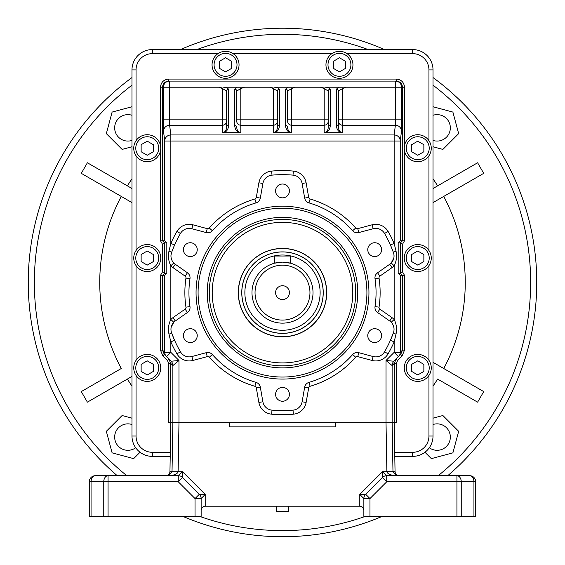 <?xml version="1.0" encoding="UTF-8"?>
<svg xmlns="http://www.w3.org/2000/svg" width="565" height="565" viewBox="0 0 565 565"><rect width="100%" height="100%" fill="white"/><g stroke="black" fill="none" stroke-linecap="round" stroke-linejoin="round"><path stroke-width="0.85" d="M366.911 292.635A84.411 84.411 0 0 0 282.5 208.224A84.411 84.411 0 0 0 198.089 292.635A84.411 84.411 0 0 0 282.5 377.046A84.411 84.411 0 0 0 366.911 292.635M196.055 292.635A86.445 86.445 0 0 1 282.5 206.19A86.445 86.445 0 0 1 368.945 292.635A86.445 86.445 0 0 1 282.5 379.08A86.445 86.445 0 0 1 196.055 292.635M357.758 292.635A75.258 75.258 0 0 1 282.5 367.893A75.258 75.258 0 0 1 207.242 292.635A75.258 75.258 0 0 1 282.5 217.377A75.258 75.258 0 0 1 357.758 292.635M209.276 292.635A73.224 73.224 0 0 0 282.5 365.859A73.224 73.224 0 0 0 355.724 292.635A73.224 73.224 0 0 0 282.5 219.411A73.224 73.224 0 0 0 209.276 292.635M273.347 88.069L277.076 87.201L295.382 87.201L291.653 88.571L287.585 91.036L287.585 121.171A4.068 4.061 0 0 0 291.653 125.225L291.653 132.683L273.347 132.683C275.798 132.344 277.154 130.55 277.415 127.316L277.415 91.036L273.347 88.571L269.618 87.201L273.347 88.069L273.347 119.137L240.803 119.137L240.803 132.683L222.497 132.683C224.948 132.344 226.304 130.55 226.565 127.316L226.565 91.036L222.497 88.571L218.768 87.201L222.497 88.069L226.226 87.201L244.532 87.201L240.803 88.571L236.735 91.036L236.735 121.171A4.068 4.061 0 0 0 240.803 125.225L273.347 125.225L273.347 119.137L277.415 119.137M277.076 87.201L279.449 89.15A2.034 1.886 180 0 0 277.415 91.036M226.565 91.036A2.034 1.886 0 0 1 228.599 89.15L228.599 125.43C228.352 129.293 226.685 131.716 223.592 132.704M324.197 88.069L327.926 87.201L346.232 87.201L342.503 88.571L338.435 91.036L338.435 127.316C338.696 130.55 340.052 132.344 342.503 132.683L324.197 132.683C326.648 132.344 328.004 130.55 328.265 127.316L328.265 91.036L324.197 88.571L320.468 87.201L324.197 88.069L324.197 119.137L291.653 119.137L291.653 125.225L324.197 125.225L324.197 119.137L328.265 119.137M327.926 87.201L330.299 89.15A2.034 1.886 180 0 0 328.265 91.036M275.586 190.935A6.914 6.914 0 0 0 282.5 197.849A6.914 6.914 0 0 0 289.414 190.935A6.914 6.914 0 0 0 282.5 184.021A6.914 6.914 0 0 0 275.586 190.935M367.759 249.652A6.914 6.914 0 0 0 374.673 256.567A6.914 6.914 0 0 0 381.587 249.652A6.914 6.914 0 0 0 374.673 242.738A6.914 6.914 0 0 0 367.759 249.652M367.759 335.617A6.914 6.914 0 0 0 374.673 342.531A6.914 6.914 0 0 0 381.587 335.617A6.914 6.914 0 0 0 374.673 328.696A6.914 6.914 0 0 0 367.759 335.617M275.586 394.335A6.914 6.914 0 0 0 282.5 401.249A6.914 6.914 0 0 0 289.414 394.335A6.914 6.914 0 0 0 282.5 387.421A6.914 6.914 0 0 0 275.586 394.335M183.413 335.617A6.914 6.914 0 0 0 190.327 342.531A6.914 6.914 0 0 0 197.242 335.617A6.914 6.914 0 0 0 190.327 328.696A6.914 6.914 0 0 0 183.413 335.617M183.413 249.652A6.914 6.914 0 0 0 190.327 256.567A6.914 6.914 0 0 0 197.242 249.652A6.914 6.914 0 0 0 190.327 242.738A6.914 6.914 0 0 0 183.413 249.652M374.955 307.48A6.102 6.102 0 0 1 375.019 306.569A93.564 93.564 0 0 0 375.019 278.7A6.102 6.102 0 0 1 377.554 272.789L389.702 264.286A10.17 10.17 0 0 0 393.431 252.491A117.972 117.972 0 0 0 384.553 233.458A10.17 10.17 0 0 0 373.126 228.733L358.803 232.575A6.102 6.102 0 0 1 352.645 230.718A93.564 93.564 0 0 0 308.97 202.891A6.102 6.102 0 0 1 304.683 198.103L302.113 183.498A10.17 10.17 0 0 0 293.002 175.129A117.972 117.972 0 0 0 271.998 175.129A10.17 10.17 0 0 0 262.887 183.498L260.317 198.103A6.102 6.102 0 0 1 256.03 202.891A93.564 93.564 0 0 0 212.355 230.718A6.102 6.102 0 0 1 206.197 232.575L191.874 228.733A10.17 10.17 0 0 0 180.447 233.458A117.972 117.972 0 0 0 171.569 252.491A10.17 10.17 0 0 0 175.298 264.286L187.446 272.789A6.102 6.102 0 0 1 189.981 278.7A93.564 93.564 0 0 0 189.981 306.569A6.102 6.102 0 0 1 187.446 312.48L175.298 320.984A10.17 10.17 0 0 0 171.569 332.778A117.972 117.972 0 0 0 180.447 351.811A10.17 10.17 0 0 0 191.874 356.536L206.197 352.694A6.102 6.102 0 0 1 212.355 354.552A93.564 93.564 0 0 0 256.03 382.378A6.102 6.102 0 0 1 260.317 387.166L262.887 401.772A10.17 10.17 0 0 0 271.998 410.141A117.972 117.972 0 0 0 293.002 410.141A10.17 10.17 0 0 0 302.113 401.772L304.683 387.166A6.102 6.102 0 0 1 308.97 382.378A93.564 93.564 0 0 0 352.645 354.552A6.102 6.102 0 0 1 358.803 352.694L373.126 356.536A10.17 10.17 0 0 0 384.553 351.811A117.972 117.972 0 0 0 393.431 332.778A10.17 10.17 0 0 0 389.702 320.984L377.554 312.48A6.102 6.102 0 0 1 374.955 307.48M173.78 262.986L170.842 265.797C168.49 261.129 167.876 256.235 168.984 251.107L170.842 243.381A122.04 122.04 0 0 1 176.923 231.417A14.238 14.238 0 0 1 192.926 224.806L207.249 228.648A2.034 2.034 0 0 0 209.304 228.027A97.632 97.632 0 0 1 254.879 198.993A2.034 2.034 0 0 0 256.305 197.397L258.883 182.792A14.238 14.238 0 0 1 271.638 171.082A122.04 122.04 0 0 1 293.362 171.082A14.238 14.238 0 0 1 306.117 182.792L308.695 197.397A2.034 2.034 0 0 0 310.121 198.993A97.632 97.632 0 0 1 355.696 228.027A2.034 2.034 0 0 0 357.751 228.648L372.074 224.806A14.238 14.238 0 0 1 388.077 231.417A122.04 122.04 0 0 1 394.158 243.381L396.016 251.107C397.124 256.249 396.503 261.143 394.158 265.797L391.22 262.986L393.854 257.894M170.644 422.811L168.617 422.811L168.617 363.316L167.424 360.442L168.857 359.001L170.644 363.316L170.644 422.811L392.131 422.811L392.124 365.548L386.022 360.491L393.911 361.233L400.698 354.446L398.473 356.67L394.158 352.355L394.158 341.889L390.436 340.25L393.431 332.778A4.068 0.438 19.9 0 0 396.016 334.162L394.158 341.889A122.04 122.04 0 0 1 388.077 353.852A14.238 14.238 0 0 1 372.074 360.463L357.751 356.621A2.034 2.034 0 0 0 355.696 357.242A97.632 97.632 0 0 1 310.121 386.276A2.034 2.034 0 0 0 308.695 387.873L306.117 402.478A14.238 14.238 0 0 1 293.362 414.187A122.04 122.04 0 0 1 271.638 414.187A14.238 14.238 0 0 1 258.883 402.478L256.305 387.873A2.034 2.034 0 0 0 254.879 386.276A97.632 97.632 0 0 1 209.304 357.242A2.034 2.034 0 0 0 207.249 356.621L192.926 360.463A14.238 14.238 0 0 1 176.923 353.852A122.04 122.04 0 0 1 170.842 341.889L168.984 334.162C167.876 329.021 168.497 324.126 170.842 319.472A14.238 14.238 0 0 1 172.961 317.65L185.115 309.147A2.034 2.034 0 0 0 185.956 307.176A97.632 97.632 0 0 1 185.956 278.093A2.034 2.034 0 0 0 185.115 276.123L172.961 267.619A14.238 14.238 0 0 1 170.842 265.797L170.842 319.472L173.78 322.283L171.181 327.199M168.984 334.162A4.068 0.438 -19.9 0 0 171.569 332.778L174.564 340.25L170.842 341.889L170.842 352.355L166.527 356.67L164.302 354.446L171.089 361.233L178.978 360.491L178.978 422.811L178.123 471.697C177.403 474.113 174.041 475.448 168.045 475.695L168.773 475.624L172.021 471.697L172.876 422.811L172.876 365.548L170.644 363.316L168.617 363.316M404.519 275.346L402.492 275.346L400.451 273.312L402.485 271.822L404.519 275.346L404.519 350.131L402.139 355.879L397.576 360.442L396.383 363.316L396.383 422.811L392.131 422.811L392.979 471.697L396.227 475.624L396.955 475.695C390.959 475.448 387.597 474.113 386.877 471.697L386.029 422.811L386.022 360.491L394.158 352.355L400.26 352.355L402.492 350.131L402.492 275.346L400.26 275.346L398.184 273.312L398.184 242.802L400.26 240.768L402.492 240.768L402.492 87.201C402.103 83.521 400.069 81.487 396.383 81.099L396.383 79.065C401.291 79.58 404.003 82.292 404.519 87.201L404.519 145.601M218.768 87.201L169.528 87.201L169.528 81.099L168.617 81.099L396.383 81.099M396.016 251.107A4.068 0.438 -19.9 0 0 393.431 252.491L390.436 245.019L394.158 243.381L394.158 141.045L170.842 141.045L170.842 243.381L174.564 245.019L171.569 252.491L170.983 255.232M136.052 375.443L136.052 436.032A16.272 16.272 0 0 0 152.324 452.304L152.324 456.372L170.213 456.372L152.324 456.372A20.34 20.34 0 0 1 131.984 436.032L131.984 69.912A20.34 20.34 0 0 1 152.324 49.572L412.676 49.572A20.34 20.34 0 0 1 433.016 69.912L433.016 436.032A20.34 20.34 0 0 1 412.676 456.372L394.787 456.372L412.676 456.372A20.34 20.34 0 0 0 433.016 436.032A20.34 20.34 0 0 1 412.676 456.372L412.676 452.304A16.272 16.272 0 0 0 428.948 436.032L428.948 375.443M160.481 145.601L160.481 87.201C160.997 82.292 163.709 79.58 168.617 79.065L168.617 81.099C164.931 81.487 162.897 83.521 162.508 87.201L162.508 240.768L164.549 242.802L164.542 273.312L166.816 273.312L166.816 242.802L164.542 242.802L162.515 244.292L160.481 240.768L160.481 150.841M398.184 273.312L400.451 273.312L400.458 242.802L398.184 242.802M394.038 255.952L393.89 254.201M279.449 89.15L279.449 125.43C279.202 129.293 277.535 131.716 274.442 132.704M290.558 132.704C287.465 131.716 285.798 129.293 285.551 125.43A2.034 1.886 0 0 1 287.585 127.316C287.846 130.55 289.202 132.344 291.653 132.683M239.708 132.704C236.615 131.716 234.948 129.293 234.701 125.43A2.034 1.886 -0 0 1 236.735 127.316C236.996 130.55 238.352 132.344 240.803 132.683M330.299 89.15L330.299 125.43C330.052 129.293 328.385 131.716 325.292 132.704M341.408 132.704C338.315 131.716 336.648 129.293 336.401 125.43A2.034 1.886 -0 0 1 338.435 127.316M342.503 88.571L342.503 119.137L395.472 119.137L395.373 125.225L342.503 125.225L342.503 132.683M222.497 132.683L222.497 125.225L169.627 125.225L169.528 119.137L222.497 119.137L222.497 88.069M160.481 240.768L164.74 240.768L164.74 141.045A6.102 6.088 -7.1 0 1 170.842 134.957L394.158 134.957A6.102 6.088 7.1 0 1 400.26 141.045L400.26 240.768M391.22 322.283L394.158 319.472L394.158 265.797A14.238 14.238 0 0 1 392.039 267.619L379.885 276.123A2.034 2.034 0 0 0 379.044 278.093A97.632 97.632 0 0 1 379.044 307.176A2.034 2.034 0 0 0 379.885 309.147L392.039 317.65A14.238 14.238 0 0 1 394.158 319.472C396.51 324.141 397.124 329.035 396.016 334.162M166.816 273.312L164.74 275.346L162.508 275.346L162.508 350.131L164.74 352.355L170.842 352.355L178.978 360.491L172.876 365.548A6.102 6.102 -45 0 0 171.089 361.233A6.102 6.102 -112.5 0 1 172.876 365.548M164.74 240.768L166.816 242.802M336.401 125.43L336.401 89.15A2.034 1.886 -0 0 1 338.435 91.036M330.299 125.43A2.034 1.886 180 0 0 328.265 127.316M285.551 125.43L285.551 89.15A2.034 1.886 -0 0 1 287.585 91.036M226.565 127.316A2.034 1.886 0 0 1 228.599 125.43M279.449 125.43A2.034 1.886 180 0 0 277.415 127.316M234.701 125.43L234.701 89.15A2.034 1.886 -0 0 1 236.735 91.036M160.481 350.131L162.508 350.131L164.302 354.446L162.861 355.879L160.481 350.131L160.481 275.346L162.515 271.822L162.515 244.292M164.74 275.346L164.74 352.355A6.102 6.102 135 0 0 166.527 356.67M392.124 365.548A6.102 6.102 45 0 1 393.911 361.233A6.102 6.102 112.5 0 0 392.124 365.548L394.356 363.316L396.143 359.001L397.576 360.442M402.139 355.879L400.698 354.446L402.492 350.131L404.519 350.131M398.473 356.67A6.102 6.102 -135 0 0 400.26 352.355L400.26 275.346M171.569 252.491A4.068 0.438 19.9 0 0 168.984 251.107M404.519 150.841L404.519 240.768L402.492 240.768L400.451 242.802L402.485 244.292L402.485 271.822M160.481 275.346L162.508 275.346L164.549 273.312L162.515 271.822M282.5 362.921A70.286 70.286 0 0 0 352.786 292.635A70.286 70.286 0 0 0 282.5 222.349A70.286 70.286 0 0 0 212.214 292.635A70.286 70.286 0 0 0 282.5 362.921M282.5 248.43A44.204 44.204 0 0 0 238.296 292.635A44.204 44.204 0 0 0 282.5 336.839A44.204 44.204 0 0 0 326.704 292.635A44.204 44.204 0 0 0 282.5 248.43M282.5 248.544A44.091 44.091 0 0 0 238.409 292.635A44.091 44.091 0 0 0 282.5 336.726A44.091 44.091 0 0 0 326.591 292.635A44.091 44.091 0 0 0 282.5 248.544M282.5 251.898A40.736 40.736 0 0 0 241.764 292.635A40.736 40.736 0 0 0 282.5 333.371A40.736 40.736 0 0 0 323.237 292.635A40.736 40.736 0 0 0 282.5 251.898M350.914 64.827A11.462 11.462 0 0 0 339.452 53.364A11.462 11.462 0 0 0 327.99 64.827A11.462 11.462 0 0 0 339.452 76.289A11.462 11.462 0 0 0 350.914 64.827M325.956 64.827A13.496 13.496 0 0 1 339.452 51.33A13.496 13.496 0 0 1 352.948 64.827A13.496 13.496 0 0 1 339.452 78.323A13.496 13.496 0 0 1 325.956 64.827M345.554 61.303L339.452 57.778L333.35 61.303L333.35 68.351L339.452 71.875L345.554 68.351L345.554 61.303M237.01 64.827A11.462 11.462 0 0 0 225.548 53.364A11.462 11.462 0 0 0 214.086 64.827A11.462 11.462 0 0 0 225.548 76.289A11.462 11.462 0 0 0 237.01 64.827M212.052 64.827A13.496 13.496 0 0 1 225.548 51.33A13.496 13.496 0 0 1 239.044 64.827A13.496 13.496 0 0 1 225.548 78.323A13.496 13.496 0 0 1 212.052 64.827M231.65 61.303L225.548 57.778L219.446 61.303L219.446 68.351L225.548 71.875L231.65 68.351L231.65 61.303M429.223 148.221A11.462 11.462 0 0 0 417.761 136.758A11.462 11.462 0 0 0 406.299 148.221A11.462 11.462 0 0 0 417.761 159.683A11.462 11.462 0 0 0 429.223 148.221M404.265 148.221A13.496 13.496 0 0 1 417.761 134.724A13.496 13.496 0 0 1 431.257 148.221A13.496 13.496 0 0 1 417.761 161.717A13.496 13.496 0 0 1 404.265 148.221M423.863 144.697L417.761 141.172L411.659 144.697L411.659 151.745L417.761 155.269L423.863 151.745L423.863 144.697M429.223 258.057A11.462 11.462 0 0 0 417.761 246.594A11.462 11.462 0 0 0 406.299 258.057A11.462 11.462 0 0 0 417.761 269.519A11.462 11.462 0 0 0 429.223 258.057M404.265 258.057A13.496 13.496 0 0 1 417.761 244.56A13.496 13.496 0 0 1 431.257 258.057A13.496 13.496 0 0 1 417.761 271.553A13.496 13.496 0 0 1 404.265 258.057M423.863 254.532L417.761 251.008L411.659 254.532L411.659 261.581L417.761 265.105L423.863 261.581L423.863 254.532M429.223 367.893A11.462 11.462 0 0 0 417.761 356.43A11.462 11.462 0 0 0 406.299 367.893A11.462 11.462 0 0 0 417.761 379.355A11.462 11.462 0 0 0 429.223 367.893M404.265 367.893A13.496 13.496 0 0 1 417.761 354.396A13.496 13.496 0 0 1 431.257 367.893A13.496 13.496 0 0 1 417.761 381.389A13.496 13.496 0 0 1 404.265 367.893M423.863 364.368L417.761 360.844L411.659 364.368L411.659 371.417L417.761 374.941L423.863 371.417L423.863 364.368M158.701 367.893A11.462 11.462 0 0 0 147.239 356.43A11.462 11.462 0 0 0 135.777 367.893A11.462 11.462 0 0 0 147.239 379.355A11.462 11.462 0 0 0 158.701 367.893M133.743 367.893A13.496 13.496 0 0 1 147.239 354.396A13.496 13.496 0 0 1 160.735 367.893A13.496 13.496 0 0 1 147.239 381.389A13.496 13.496 0 0 1 133.743 367.893M153.341 364.368L147.239 360.844L141.137 364.368L141.137 371.417L147.239 374.941L153.341 371.417L153.341 364.368M158.701 258.057A11.462 11.462 0 0 0 147.239 246.594A11.462 11.462 0 0 0 135.777 258.057A11.462 11.462 0 0 0 147.239 269.519A11.462 11.462 0 0 0 158.701 258.057M133.743 258.057A13.496 13.496 0 0 1 147.239 244.56A13.496 13.496 0 0 1 160.735 258.057A13.496 13.496 0 0 1 147.239 271.553A13.496 13.496 0 0 1 133.743 258.057M153.341 254.532L147.239 251.008L141.137 254.532L141.137 261.581L147.239 265.105L153.341 261.581L153.341 254.532M158.701 148.221A11.462 11.462 0 0 0 147.239 136.758A11.462 11.462 0 0 0 135.777 148.221A11.462 11.462 0 0 0 147.239 159.683A11.462 11.462 0 0 0 158.701 148.221M133.743 148.221A13.496 13.496 0 0 1 147.239 134.724A13.496 13.496 0 0 1 160.735 148.221A13.496 13.496 0 0 1 147.239 161.717A13.496 13.496 0 0 1 133.743 148.221M153.341 144.697L147.239 141.172L141.137 144.697L141.137 151.745L147.239 155.269L153.341 151.745L153.341 144.697M425.544 54.162A20.34 20.34 0 0 1 433.016 69.912L433.016 436.032L428.948 436.032M131.984 436.032A20.34 20.34 0 0 0 152.324 456.372A20.34 20.34 0 0 1 131.984 436.032L136.052 436.032M274.364 263.226L274.364 256.023L290.636 256.023L290.636 263.226L282.5 262.125A30.51 30.51 0 0 1 313.01 292.635A30.51 30.51 0 0 1 282.5 323.145A30.51 30.51 0 0 0 313.01 292.635A30.51 30.51 0 0 0 282.5 262.125L274.519 263.184M282.5 251.955A40.68 40.68 0 0 1 323.18 292.635A40.68 40.68 0 0 1 282.5 333.315A40.68 40.68 0 0 1 241.82 292.635A40.68 40.68 0 0 1 282.5 251.955A40.68 40.68 0 0 0 241.82 292.635A40.68 40.68 0 0 0 282.5 333.315M282.5 285.721A6.914 6.914 0 0 0 275.586 292.635A6.914 6.914 0 0 0 282.5 299.549A6.914 6.914 0 0 0 289.414 292.635A6.914 6.914 0 0 0 282.5 285.721M282.5 323.145A30.51 30.51 0 0 1 251.99 292.635A30.51 30.51 0 0 1 282.5 262.125A30.51 30.51 0 0 0 251.99 292.635A30.51 30.51 0 0 0 282.5 323.145M169.945 471.697L170.807 422.811L169.945 471.697C169.648 474.113 168.264 475.448 165.792 475.695C167.297 476.429 170.651 472.714 169.945 471.697L182.488 471.697L182.587 477.482L199.353 494.248L205.208 494.417L201.14 498.563L201.14 516.375L89.27 516.375L89.27 481.797L91.057 481.797L91.057 516.375M363.86 510.273C363.613 507.794 362.257 506.438 359.792 506.205C362.243 506.466 363.599 507.822 363.86 510.273L363.069 507.857M202.545 507.201L205.208 506.205L359.792 506.205L359.792 494.417L365.647 494.248L382.413 477.482L382.512 471.697L386.728 475.695L469.628 475.695A6.102 6.102 0 0 1 475.73 481.797L475.73 516.375L456.93 516.375L456.93 481.797L386.728 481.797L369.962 498.563L369.962 516.375L456.93 516.375M369.962 516.375L363.86 516.375L363.86 498.563L359.792 494.417L382.512 471.697L395.055 471.697L394.193 422.811L395.055 471.697C394.335 472.743 397.76 476.45 399.208 475.695C396.736 475.448 395.352 474.113 395.055 471.697M195.038 516.375L195.038 498.563L201.14 498.563A6.102 6.102 0 0 0 199.353 494.248L195.038 498.563L178.272 481.797L178.272 475.695A6.102 6.102 0 0 1 182.587 477.482A6.102 6.102 0 0 0 178.272 475.695A6.102 6.102 -90 0 1 182.587 477.482L178.272 481.797L108.07 481.797L108.07 475.695A6.102 4.315 90 0 0 103.755 481.797L91.057 481.797A6.102 4.315 90 0 1 95.372 475.695L178.272 475.695L182.488 471.697L205.208 494.417L205.208 506.205C202.757 506.466 201.401 507.822 201.14 510.273L202.15 507.589M178.971 422.811L229.616 422.811L229.616 426.879L335.384 426.879L335.384 422.811L386.029 422.811M365.647 494.248L365.647 494.248A6.102 6.102 0 0 0 363.86 498.563L369.962 498.563L365.647 494.248A6.102 6.102 45 0 0 363.86 498.563A6.102 6.102 0 0 1 365.647 494.248M382.413 477.482L386.728 481.797L386.728 475.695A6.102 6.102 0 0 0 382.413 477.482A6.102 6.102 -90 0 1 386.728 475.695M473.943 516.375L473.943 481.797A6.102 4.315 -90 0 0 469.628 475.695A6.102 6.102 0 0 1 475.73 481.797L461.245 481.797A6.102 4.315 -90 0 0 456.93 475.695L456.93 481.797L461.245 481.797L461.245 516.375M95.372 475.695A6.102 6.102 0 0 0 89.27 481.797A6.102 6.102 0 0 1 95.372 475.695M536.75 282.465A254.25 254.25 0 0 1 447.741 475.695A254.25 254.25 0 0 0 433.016 77.553M384.497 49.572A254.25 254.25 0 0 0 180.503 49.572M131.984 77.553A254.25 254.25 0 0 0 117.259 475.695A254.25 254.25 0 0 1 28.25 282.465M121.27 196.422A182.756 182.756 0 0 0 121.27 368.507L81.289 391.587L121.27 368.507M433.016 424.506A13.221 13.221 0 0 1 450.333 437.077A13.221 13.221 0 0 1 429.301 447.748M433.016 115.281A13.221 13.221 0 0 1 450.333 127.852A13.221 13.221 0 0 1 433.016 140.424M131.984 140.424A13.221 13.221 0 0 1 114.667 127.852A13.221 13.221 0 0 1 131.984 115.281M135.699 447.748A13.221 13.221 0 0 1 114.667 437.077A13.221 13.221 0 0 1 131.984 424.506M433.016 386.114A182.756 182.756 0 0 0 437.628 379.073L477.609 402.16L437.628 379.073M288.602 506.205L288.602 511.283L276.398 511.283L276.398 506.205L276.398 511.283M127.372 379.073A182.756 182.756 0 0 0 131.984 386.114M131.984 376.41L87.391 402.16L81.289 391.587M131.984 202.609L81.289 173.342L87.391 162.769L131.984 188.519L87.391 162.769M131.984 178.815A182.756 182.756 0 0 0 127.372 185.857M437.628 185.857A182.756 182.756 0 0 0 433.016 178.815M433.016 188.519L477.609 162.769L483.711 173.342L433.016 202.609L483.711 173.342M182.855 516.375A254.25 254.25 0 0 0 382.145 516.375A254.25 254.25 0 0 1 182.855 516.375M131.984 418.171L122.111 415.522L106.333 431.3L112.11 452.855L133.665 458.632L140.042 452.247M131.984 106.75L112.11 112.075L106.333 133.63L122.111 149.407L131.984 146.759M433.016 146.759L442.889 149.407L458.667 133.63L452.89 112.075L433.016 106.75M424.958 452.247L431.335 458.632L452.89 452.855L458.667 431.3L442.889 415.522L433.016 418.171M443.73 368.507A182.756 182.756 0 0 0 443.73 196.422M433.016 362.32L483.711 391.587L477.609 402.16M187.446 312.48L185.115 309.147M189.981 278.7L185.956 278.093M379.044 307.176L375.019 306.569M379.885 276.123L377.554 272.789M226.226 87.201L228.599 89.15M167.424 360.442L162.861 355.879M168.617 79.065L396.383 79.065M404.519 240.768L402.485 244.292M428.948 360.343L428.948 265.606M428.948 250.507L428.948 155.77M428.948 140.671L428.948 69.912A16.272 16.272 0 0 0 412.676 53.64L347.002 53.64M331.902 53.64L233.098 53.64M217.998 53.64L152.324 53.64A16.272 16.272 0 0 0 136.052 69.912L136.052 140.671M136.052 155.77L136.052 250.507M136.052 265.606L136.052 360.343M152.324 452.304L170.291 452.304M394.709 452.304L412.676 452.304M320.468 87.201L295.382 87.201M291.653 88.571L291.653 119.137L287.585 119.137M269.618 87.201L244.532 87.201M240.803 88.571L240.803 119.137L236.735 119.137M404.519 87.201L401.574 87.201L401.574 119.137L395.472 119.137L395.472 87.201L346.232 87.201M401.475 131.313A6.102 6.088 -172.9 0 0 395.373 125.225L394.158 134.957L394.158 141.045L400.26 141.045L401.475 131.313L401.574 119.137M169.528 81.099A6.102 6.102 90 0 0 163.426 87.201L169.528 87.201L169.528 119.137L163.426 119.137L163.426 87.201L160.481 87.201M163.525 131.313A6.102 6.088 172.9 0 1 169.627 125.225L170.842 134.957L170.842 141.045L164.74 141.045L163.525 131.313L163.426 119.137M324.197 132.683L324.197 125.225A4.068 4.061 0 0 0 328.265 121.171M273.347 132.683L273.347 125.225A4.068 4.061 0 0 0 277.415 121.171M394.356 422.811L394.356 363.316L396.383 363.316M285.551 89.15L287.924 87.201M234.701 89.15L237.074 87.201M336.401 89.15L338.774 87.201M401.574 87.201A6.102 6.102 -90 0 0 395.472 81.099L395.472 87.201L401.574 87.201M338.435 119.137L342.503 119.137L342.503 125.225A4.068 4.061 0 0 1 338.435 121.171M226.565 121.171A4.068 4.061 0 0 1 222.497 125.225L222.497 119.137L226.565 119.137M412.676 53.64L412.676 49.572A20.34 20.34 0 0 1 433.016 69.912L428.948 69.912M136.052 69.912L131.984 69.912A20.34 20.34 0 0 1 152.324 49.572L152.324 53.64M357.751 228.648L358.803 232.575M352.645 230.718L355.696 228.027M372.074 224.806L373.126 228.733M308.97 202.891L310.121 198.993M388.077 231.417L384.553 233.458M304.683 198.103L308.695 197.397M302.113 183.498L306.117 182.792M293.002 175.129L293.362 171.082M271.998 175.129L271.638 171.082M392.039 267.619L389.702 264.286M262.887 183.498L258.883 182.792M260.317 198.103L256.305 197.397M379.044 278.093L375.019 278.7M256.03 202.891L254.879 198.993M212.355 230.718L209.304 228.027M379.885 309.147L377.554 312.48M206.197 232.575L207.249 228.648M392.039 317.65L389.702 320.984M191.874 228.733L192.926 224.806M180.447 233.458L176.923 231.417M388.077 353.852L384.553 351.811M372.074 360.463L373.126 356.536M175.298 264.286L172.961 267.619M357.751 356.621L358.803 352.694M187.446 272.789L185.115 276.123M355.696 357.242L352.645 354.552M310.121 386.276L308.97 382.378M189.981 306.569L185.956 307.176M308.695 387.873L304.683 387.166M306.117 402.478L302.113 401.772M175.298 320.984L172.961 317.65M293.362 414.187L293.002 410.141M271.638 414.187L271.998 410.141M258.883 402.478L262.887 401.772M256.305 387.873L260.317 387.166M180.447 351.811L176.923 353.852M254.879 386.276L256.03 382.378M191.874 356.536L192.926 360.463M209.304 357.242L212.355 354.552M206.197 352.694L207.249 356.621M282.5 320.094A27.459 27.459 0 0 0 309.959 292.635A27.459 27.459 0 0 0 282.5 265.176A27.459 27.459 0 0 0 255.041 292.635A27.459 27.459 0 0 0 282.5 320.094M282.5 330.264A37.629 37.629 0 0 0 320.129 292.635A37.629 37.629 0 0 0 282.5 255.006A37.629 37.629 0 0 0 244.871 292.635A37.629 37.629 0 0 0 282.5 330.264M103.755 516.375L103.755 481.797L108.07 481.797L108.07 516.375M199.353 494.248A6.102 6.102 135 0 1 201.14 498.563M438.193 475.695A248.148 248.148 0 0 0 433.016 85.174M368.161 49.572A248.148 248.148 0 0 0 196.839 49.572M131.984 85.174A248.148 248.148 0 0 0 126.807 475.695M199.657 516.375A248.148 248.148 0 0 0 365.343 516.375M396.227 475.624L396.955 475.695M168.773 475.624L168.045 475.695"/></g></svg>
